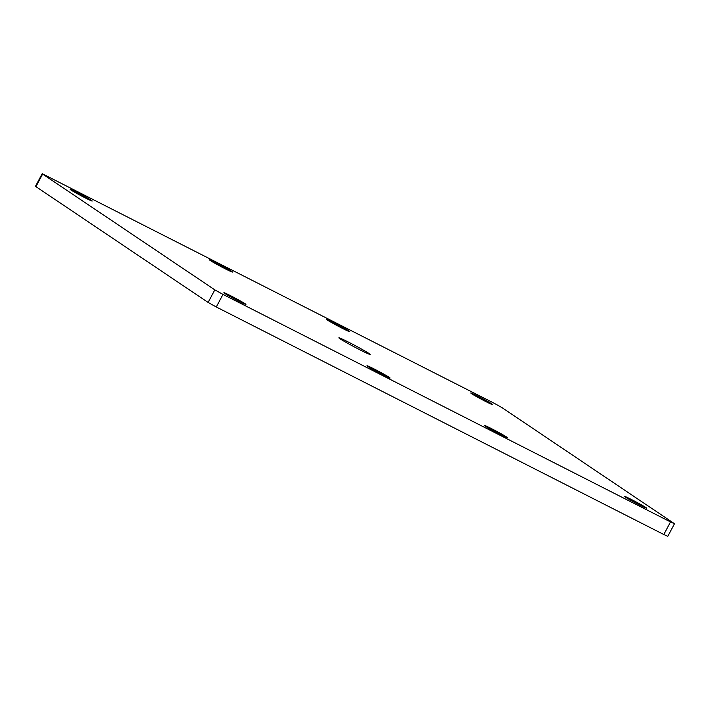 <?xml version="1.0" encoding="UTF-8"?>
<svg xmlns="http://www.w3.org/2000/svg" width="710" height="710" viewBox="0 0 710 710"><rect width="100%" height="100%" fill="white"/><g stroke="black" fill="none" stroke-linecap="round" stroke-linejoin="round"><path stroke-width="1.06" d="M339.966 338.732A17.688 0.772 28 0 0 357.574 348.61A17.688 0.772 28 0 0 370.123 354.388A17.688 0.772 28 0 0 369.04 353.518A17.688 0.772 28 0 0 352.107 343.986A17.688 0.772 28 0 0 338.91 337.791A17.688 0.772 28 0 0 339.966 338.732M91.421 200.38A12.487 0.541 -152 0 1 92.185 201.028A12.487 0.541 -152 0 1 83.097 196.794A12.487 0.541 -152 0 1 70.902 189.952A12.487 0.541 -152 0 1 70.139 189.304A12.487 0.541 -152 0 1 79.236 193.537A12.487 0.541 -152 0 1 91.421 200.38M492.048 404.07A12.487 0.541 -152 0 1 492.811 404.709A12.487 0.541 -152 0 1 483.714 400.476A12.487 0.541 -152 0 1 471.529 393.633A12.487 0.541 -152 0 1 470.766 392.985A12.487 0.541 -152 0 1 479.862 397.218A12.487 0.541 -152 0 1 492.048 404.07M645.789 507.464A12.487 0.541 -152 0 1 646.553 508.111A12.487 0.541 -152 0 1 637.456 503.878A12.487 0.541 -152 0 1 625.27 497.035A12.487 0.541 -152 0 1 624.507 496.388A12.487 0.541 -152 0 1 633.595 500.621A12.487 0.541 -152 0 1 645.789 507.464M245.163 303.782A12.487 0.541 -152 0 1 245.926 304.43A12.487 0.541 -152 0 1 236.829 300.197A12.487 0.541 -152 0 1 224.644 293.345A12.487 0.541 -152 0 1 223.881 292.706A12.487 0.541 -152 0 1 232.969 296.94A12.487 0.541 -152 0 1 245.163 303.782M231.673 271.371A13.082 0.568 -152 0 1 232.472 272.045A13.082 0.568 -152 0 1 222.949 267.617A13.082 0.568 -152 0 1 210.178 260.446A13.082 0.568 -152 0 1 209.379 259.771A13.082 0.568 -152 0 1 218.911 264.2A13.082 0.568 -152 0 1 231.673 271.371M348.93 330.984A13.082 0.568 -152 0 1 349.728 331.659A13.082 0.568 -152 0 1 340.205 327.23A13.082 0.568 -152 0 1 327.434 320.059A13.082 0.568 -152 0 1 326.635 319.385A13.082 0.568 -152 0 1 336.167 323.813A13.082 0.568 -152 0 1 348.93 330.984M506.514 436.969A13.082 0.568 -152 0 1 507.313 437.644A13.082 0.568 -152 0 1 497.781 433.215A13.082 0.568 -152 0 1 485.019 426.044A13.082 0.568 -152 0 1 484.22 425.37A13.082 0.568 -152 0 1 493.743 429.798A13.082 0.568 -152 0 1 506.514 436.969M389.257 377.356A13.082 0.568 -152 0 1 390.056 378.031A13.082 0.568 -152 0 1 380.524 373.602A13.082 0.568 -152 0 1 367.762 366.431A13.082 0.568 -152 0 1 366.964 365.756A13.082 0.568 -152 0 1 376.486 370.185A13.082 0.568 -152 0 1 389.257 377.356M670.506 521.93L674.5 523.723L667.808 536.307L663.814 534.515L670.506 521.93L222.984 294.401L216.293 306.986L208.119 302.451L35.935 186.641L35.5 186.277L42.192 173.693L42.627 174.056L35.935 186.641M674.5 523.723L501.881 407.549L493.707 403.014L42.192 173.693M208.119 302.451L214.81 289.866L42.627 174.056M214.81 289.866L222.984 294.401M663.814 534.515L216.293 306.986M369.324 367.416A13.082 0.568 -152 0 1 387.358 377.001M486.581 427.029A13.082 0.568 -152 0 1 504.615 436.614M328.996 321.044A13.082 0.568 -152 0 1 347.03 330.629M211.74 261.431A13.082 0.568 -152 0 1 229.774 271.016"/></g></svg>
